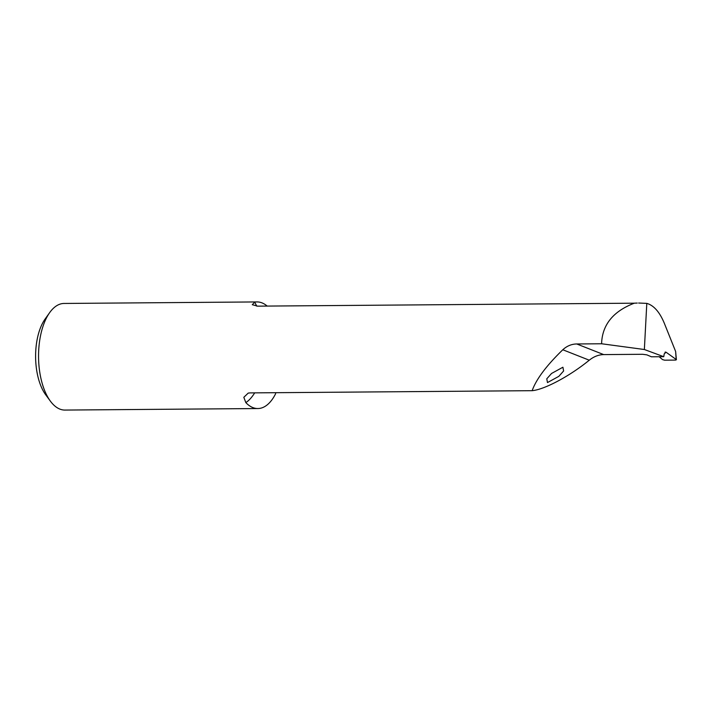 <?xml version="1.0" encoding="UTF-8"?>
<svg xmlns="http://www.w3.org/2000/svg" width="712" height="712" viewBox="0 0 712 712"><rect width="100%" height="100%" fill="white"/><g stroke="black" fill="none" stroke-linecap="round" stroke-linejoin="round"><path stroke-width="1.07" d="M558.84 376.337L547.475 382.575L546.78 378.811L551.551 373.462L562.916 367.223L563.61 370.988L558.84 376.337M256.747 306.133A58.286 28.347 89.5 0 0 254.62 302.182L252.279 304.7L257.602 306.151L634.321 303.187C613.673 311.1 602.788 324.129 601.649 342.276L601.649 343.771L576.747 343.967C571.54 344.056 566.894 345.988 562.8 349.761C546.424 365.63 536.207 379.274 532.149 390.683L250.01 392.899L248.212 393.095L243.824 397.305L245.836 402.609A58.286 28.347 89.5 0 0 254.673 392.864M275.669 392.695L275.571 393.825A53.311 25.926 -90.5 0 1 257.869 408.546L64.899 410.067A53.311 25.926 -90.5 0 1 50.392 401.159A53.311 25.926 -90.5 0 1 38.955 346.7A53.311 25.926 -90.5 0 1 49.698 312.586A53.311 25.926 -90.5 0 1 64.053 303.454L257.032 301.933A53.311 25.926 -90.5 0 1 267.169 306.071M257.869 408.546A53.311 25.926 -90.5 0 1 245.836 402.609M254.62 302.182A53.311 25.926 -90.5 0 1 257.032 301.933M676.4 359.783L675.635 351.488L664.305 323.23C659.641 312.016 653.803 305.395 646.799 303.374L644.36 349.512L663.753 356.694L664.234 353.846L666.103 352.235L676.169 359.48L675.635 360.094L664.59 360.183L662.525 359.587L659.17 356.73M665.533 352.04L664.99 352.244M49.698 312.586L45.159 318.949A45.693 22.223 89.5 0 0 45.755 394.866L50.392 401.159M532.149 390.683C544.547 389.571 569.751 376.123 589.269 360.201C593.79 356.578 598.596 354.709 603.705 354.594L642.669 354.291L646.852 354.861L651.418 356.792L663.753 356.694M601.649 343.771L644.36 349.512M637.258 303.063L634.321 303.187M646.799 303.374L638.62 303.036M675.635 351.488L676.169 359.48L675.635 360.094M562.8 349.761L589.269 360.201M576.747 343.967L603.705 354.594"/></g></svg>
